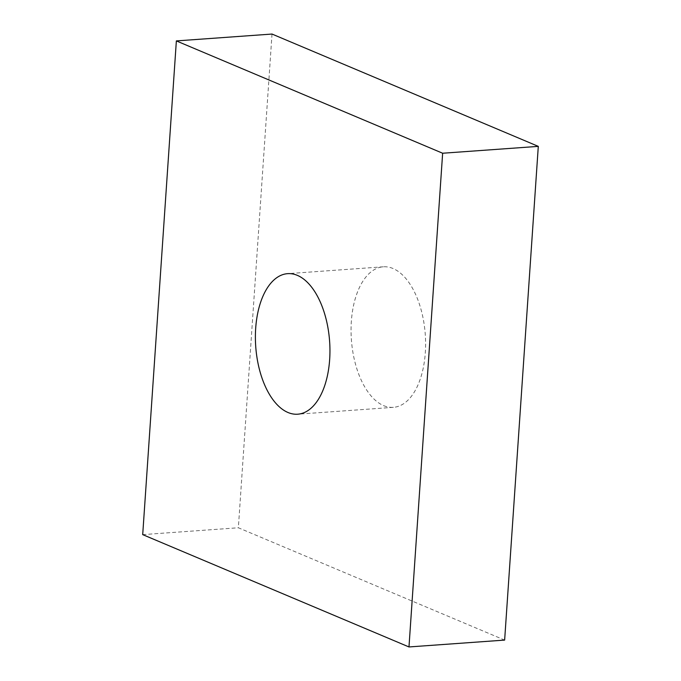 <?xml version="1.0" encoding="UTF-8"?>
<svg xmlns="http://www.w3.org/2000/svg" width="681" height="681" viewBox="0 0 681 681"><rect width="100%" height="100%" fill="white"/><g stroke="black" fill="none" stroke-linecap="round" stroke-linejoin="round"><path stroke-width="0.51" stroke-dasharray="3.4 2.55" d="M383.65 405.638A70.458 37.029 -94.1 0 0 393.371 407.34A70.458 37.029 -94.1 0 0 425.608 343.599A70.458 37.029 -94.1 0 0 393.005 268.501A70.458 37.029 -94.1 0 0 383.284 266.799A70.458 37.029 -94.1 0 0 351.047 330.54A70.458 37.029 -94.1 0 0 383.65 405.638M272.017 34.05L238.359 527.766L504.638 640.089M142.704 534.628L238.359 527.766M393.371 407.34L297.716 414.201M383.284 266.799L287.629 273.66"/><path stroke-width="1.02" d="M287.995 412.499A70.458 37.029 -94.1 0 0 297.716 414.201A70.458 37.029 -94.1 0 0 329.953 350.46A70.458 37.029 -94.1 0 0 297.35 275.362A70.458 37.029 -94.1 0 0 287.629 273.66A70.458 37.029 -94.1 0 0 255.392 337.401A70.458 37.029 -94.1 0 0 287.995 412.499M408.983 646.95L504.638 640.089L538.296 146.372L272.017 34.05L176.362 40.911L142.704 534.628L408.983 646.95L442.641 153.234L538.296 146.372M442.641 153.234L176.362 40.911"/></g></svg>
